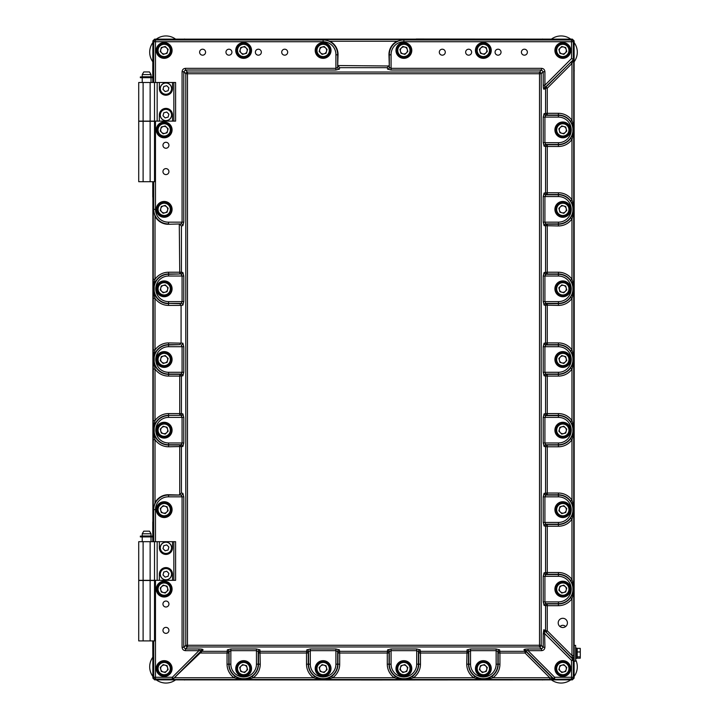 <?xml version="1.0" encoding="UTF-8"?>
<svg xmlns="http://www.w3.org/2000/svg" width="719" height="719" viewBox="0 0 719 719"><rect width="100%" height="100%" fill="white"/><g stroke="black" fill="none" stroke-linecap="round" stroke-linejoin="round"><path stroke-width="1.08" d="M565.592 626.573A3.73 3.73 0 0 0 560.011 626.573M416.175 39.141L156.167 39.141M574.104 676.579L574.22 315.596A4.386 4.386 0 0 0 574.104 315.623M574.22 315.596L574.104 42.421M152.886 197.069L152.886 521.931M156.167 679.859L372.271 679.976A4.386 4.386 0 0 0 372.253 679.859M372.271 679.976L570.823 679.859M416.175 39.024L570.823 39.141M152.886 676.579L152.77 640.908M152.77 541.686L152.77 536.904M152.77 536.113L152.77 521.931M152.77 197.069L152.77 181.7M152.77 82.487L152.77 77.697M152.77 76.906L152.886 42.421M168.929 145.265A2.984 2.984 0 0 0 165.945 142.281A2.984 2.984 0 0 0 162.952 145.265A2.984 2.984 0 0 0 165.945 148.249A2.984 2.984 0 0 0 168.929 145.265M168.929 171.607A2.984 2.984 0 0 0 165.945 168.614A2.984 2.984 0 0 0 162.952 171.607A2.984 2.984 0 0 0 165.945 174.591A2.984 2.984 0 0 0 168.929 171.607M168.929 604.032A2.984 2.984 0 0 0 165.945 601.039A2.984 2.984 0 0 0 162.952 604.032A2.984 2.984 0 0 0 165.945 607.016A2.984 2.984 0 0 0 168.929 604.032M168.929 630.365A2.984 2.984 0 0 0 165.945 627.381A2.984 2.984 0 0 0 162.952 630.365A2.984 2.984 0 0 0 165.945 633.358A2.984 2.984 0 0 0 168.929 630.365M287.681 52.19A2.984 2.984 0 0 0 284.697 49.207A2.984 2.984 0 0 0 281.704 52.19A2.984 2.984 0 0 0 284.697 55.174A2.984 2.984 0 0 0 287.681 52.19M261.339 52.19A2.984 2.984 0 0 0 258.355 49.207A2.984 2.984 0 0 0 255.371 52.19A2.984 2.984 0 0 0 258.355 55.174A2.984 2.984 0 0 0 261.339 52.19M231.922 52.19A2.984 2.984 0 0 0 228.939 49.207A2.984 2.984 0 0 0 225.955 52.19A2.984 2.984 0 0 0 228.939 55.174A2.984 2.984 0 0 0 231.922 52.19M205.58 52.19A2.984 2.984 0 0 0 202.596 49.207A2.984 2.984 0 0 0 199.612 52.19A2.984 2.984 0 0 0 202.596 55.174A2.984 2.984 0 0 0 205.58 52.19M527.378 52.19A2.984 2.984 0 0 0 524.394 49.207A2.984 2.984 0 0 0 521.41 52.19A2.984 2.984 0 0 0 524.394 55.174A2.984 2.984 0 0 0 527.378 52.19M501.035 52.19A2.984 2.984 0 0 0 498.051 49.207A2.984 2.984 0 0 0 495.067 52.19A2.984 2.984 0 0 0 498.051 55.174A2.984 2.984 0 0 0 501.035 52.19M471.619 52.19A2.984 2.984 0 0 0 468.635 49.207A2.984 2.984 0 0 0 465.651 52.19A2.984 2.984 0 0 0 468.635 55.174A2.984 2.984 0 0 0 471.619 52.19M445.286 52.19A2.984 2.984 0 0 0 442.293 49.207A2.984 2.984 0 0 0 439.309 52.19A2.984 2.984 0 0 0 442.293 55.174A2.984 2.984 0 0 0 445.286 52.19M570.706 589.104A7.9 7.9 0 0 0 562.806 581.204A7.9 7.9 0 0 0 554.906 589.104A7.9 7.9 0 0 0 562.806 597.004A7.9 7.9 0 0 0 570.706 589.104M570.706 509.645A7.9 7.9 0 0 0 562.806 501.736A7.9 7.9 0 0 0 554.906 509.645A7.9 7.9 0 0 0 562.806 517.545A7.9 7.9 0 0 0 570.706 509.645M570.706 430.178A7.9 7.9 0 0 0 562.806 422.278A7.9 7.9 0 0 0 554.906 430.178A7.9 7.9 0 0 0 562.806 438.087A7.9 7.9 0 0 0 570.706 430.178M570.706 288.822A7.9 7.9 0 0 0 562.806 280.913A7.9 7.9 0 0 0 554.906 288.822A7.9 7.9 0 0 0 562.806 296.722A7.9 7.9 0 0 0 570.706 288.822M570.706 209.355A7.9 7.9 0 0 0 562.806 201.455A7.9 7.9 0 0 0 554.906 209.355A7.9 7.9 0 0 0 562.806 217.264A7.9 7.9 0 0 0 570.706 209.355M570.706 129.896A7.9 7.9 0 0 0 562.806 121.996A7.9 7.9 0 0 0 554.906 129.896A7.9 7.9 0 0 0 562.806 137.796A7.9 7.9 0 0 0 570.706 129.896M570.706 359.5A7.9 7.9 0 0 0 562.806 351.6A7.9 7.9 0 0 0 554.906 359.5A7.9 7.9 0 0 0 562.806 367.4A7.9 7.9 0 0 0 570.706 359.5M172.084 359.5A7.9 7.9 0 0 0 164.184 351.6A7.9 7.9 0 0 0 156.284 359.5A7.9 7.9 0 0 0 164.184 367.4A7.9 7.9 0 0 0 172.084 359.5M172.084 129.896A7.9 7.9 0 0 0 164.184 121.996A7.9 7.9 0 0 0 156.284 129.896A7.9 7.9 0 0 0 164.184 137.796A7.9 7.9 0 0 0 172.084 129.896M172.084 209.355A7.9 7.9 0 0 0 164.184 201.455A7.9 7.9 0 0 0 156.284 209.355A7.9 7.9 0 0 0 164.184 217.264A7.9 7.9 0 0 0 172.084 209.355M172.084 288.822A7.9 7.9 0 0 0 164.184 280.913A7.9 7.9 0 0 0 156.284 288.822A7.9 7.9 0 0 0 164.184 296.722A7.9 7.9 0 0 0 172.084 288.822M570.706 50.438A7.9 7.9 0 0 0 562.806 42.538A7.9 7.9 0 0 0 554.906 50.438A7.9 7.9 0 0 0 562.806 58.338A7.9 7.9 0 0 0 570.706 50.438M491.248 50.438A7.9 7.9 0 0 0 483.348 42.538A7.9 7.9 0 0 0 475.439 50.438A7.9 7.9 0 0 0 483.348 58.338A7.9 7.9 0 0 0 491.248 50.438M411.789 50.438A7.9 7.9 0 0 0 403.88 42.538A7.9 7.9 0 0 0 395.98 50.438A7.9 7.9 0 0 0 403.88 58.338A7.9 7.9 0 0 0 411.789 50.438M331.01 50.438A7.9 7.9 0 0 0 323.11 42.538A7.9 7.9 0 0 0 315.201 50.438A7.9 7.9 0 0 0 323.11 58.338A7.9 7.9 0 0 0 331.01 50.438M251.551 50.438A7.9 7.9 0 0 0 243.642 42.538A7.9 7.9 0 0 0 235.742 50.438A7.9 7.9 0 0 0 243.642 58.338A7.9 7.9 0 0 0 251.551 50.438M172.084 50.438A7.9 7.9 0 0 0 164.184 42.538A7.9 7.9 0 0 0 156.284 50.438A7.9 7.9 0 0 0 164.184 58.338A7.9 7.9 0 0 0 172.084 50.438M172.084 430.178A7.9 7.9 0 0 0 164.184 422.278A7.9 7.9 0 0 0 156.284 430.178A7.9 7.9 0 0 0 164.184 438.087A7.9 7.9 0 0 0 172.084 430.178M172.084 668.562A7.9 7.9 0 0 0 164.184 660.662A7.9 7.9 0 0 0 156.284 668.562A7.9 7.9 0 0 0 164.184 676.462A7.9 7.9 0 0 0 172.084 668.562M172.084 509.645A7.9 7.9 0 0 0 164.184 501.736A7.9 7.9 0 0 0 156.284 509.645A7.9 7.9 0 0 0 164.184 517.545A7.9 7.9 0 0 0 172.084 509.645M172.084 589.104A7.9 7.9 0 0 0 164.184 581.204A7.9 7.9 0 0 0 156.284 589.104A7.9 7.9 0 0 0 164.184 597.004A7.9 7.9 0 0 0 172.084 589.104M251.551 668.562A7.9 7.9 0 0 0 243.642 660.662A7.9 7.9 0 0 0 235.742 668.562A7.9 7.9 0 0 0 243.642 676.462A7.9 7.9 0 0 0 251.551 668.562M331.01 668.562A7.9 7.9 0 0 0 323.11 660.662A7.9 7.9 0 0 0 315.201 668.562A7.9 7.9 0 0 0 323.11 676.462A7.9 7.9 0 0 0 331.01 668.562M411.789 668.562A7.9 7.9 0 0 0 403.88 660.662A7.9 7.9 0 0 0 395.98 668.562A7.9 7.9 0 0 0 403.88 676.462A7.9 7.9 0 0 0 411.789 668.562M491.248 668.562A7.9 7.9 0 0 0 483.348 660.662A7.9 7.9 0 0 0 475.439 668.562A7.9 7.9 0 0 0 483.348 676.462A7.9 7.9 0 0 0 491.248 668.562M570.706 668.562A7.9 7.9 0 0 0 562.806 660.662A7.9 7.9 0 0 0 554.906 668.562A7.9 7.9 0 0 0 562.806 676.462A7.9 7.9 0 0 0 570.706 668.562M567.417 622.906A4.611 4.611 0 0 0 562.806 618.295A4.611 4.611 0 0 0 558.196 622.906A4.611 4.611 0 0 0 562.806 627.516A4.611 4.611 0 0 0 567.417 622.906M570.544 121.349L571.973 120.343L572.899 123.668L572.899 136.134L571.973 139.459L570.544 138.443L572.198 135.478C573.681 131.757 573.681 128.045 572.198 124.324L570.544 121.349A14.838 14.838 0 0 0 558.411 115.058L547.258 115.058A1.753 1.69 78.9 0 1 545.568 113.305L545.568 88.203L547.258 88.203L547.258 113.305L558.411 113.305A16.591 16.591 0 0 1 571.973 120.343L571.973 63.488L570.742 62.247L573.636 59.461L571.973 63.488L547.258 88.203L546.018 86.963L570.742 62.247M491.895 676.3L492.901 677.738L489.576 678.655L477.11 678.655L473.785 677.738L474.792 676.3L477.767 677.954C481.487 679.446 485.199 679.446 488.92 677.954L491.895 676.3A14.838 14.838 0 0 0 498.186 664.176L498.186 653.014A1.753 1.69 168.9 0 1 499.939 651.324L525.041 651.324L525.041 653.014L526.272 651.774L553.297 678.799A1.753 1.753 22.5 0 0 554.538 679.311L549.756 679.491L549.756 677.738L525.041 653.014L499.939 653.014L499.939 664.176A16.591 16.591 0 0 1 492.901 677.738L549.756 677.738L553.297 678.799L554.655 677.271L571.515 677.271L571.515 660.419L544.912 633.807L543.213 633.807L543.816 629.772L545.568 630.797L545.568 605.695A1.753 1.69 101.1 0 1 547.258 603.942L558.411 603.942A14.838 14.838 0 0 0 570.544 597.651L572.198 594.676L573.322 589.104L572.198 583.522L570.544 580.557A14.838 14.838 0 0 0 558.411 574.265L547.258 574.265A1.753 1.69 78.9 0 1 545.568 572.513L545.568 526.236A1.753 1.69 101.1 0 1 547.258 524.484L558.411 524.484A14.838 14.838 0 0 0 570.544 518.192L572.198 515.217L573.322 509.645L572.198 504.064L570.544 501.089A14.838 14.838 0 0 0 558.411 494.798L547.258 494.798A1.753 1.69 78.9 0 1 545.568 493.045L545.568 446.778A1.753 1.69 101.1 0 1 547.258 445.016L558.411 445.016A14.838 14.838 0 0 0 570.544 438.725L572.198 435.759L573.322 430.178L572.198 424.605L570.544 421.631A14.838 14.838 0 0 0 558.411 415.339L547.258 415.339A1.753 1.69 78.9 0 1 545.568 413.587L545.568 376.091A1.753 1.69 101.1 0 1 547.258 374.338L558.411 374.338A14.838 14.838 0 0 0 570.544 368.047L572.198 365.072L573.322 359.5L572.198 353.928L570.544 350.953A14.838 14.838 0 0 0 558.411 344.662L547.258 344.662A1.753 1.69 78.9 0 1 545.568 342.909L545.568 305.413A1.753 1.69 101.1 0 1 547.258 303.661L558.411 303.661A14.838 14.838 0 0 0 570.544 297.369L572.198 294.395C573.69 290.674 573.69 286.953 572.198 283.241L570.544 280.275A14.838 14.838 0 0 0 558.411 273.984L547.258 273.984A1.753 1.69 78.9 0 1 545.568 272.222L545.568 225.955A1.753 1.69 101.1 0 1 547.258 224.202L558.411 224.202A14.838 14.838 0 0 0 570.544 217.911L572.198 214.936C573.69 211.206 573.69 207.494 572.198 203.783L570.544 200.808A14.838 14.838 0 0 0 558.411 194.516L547.258 194.516A1.753 1.69 78.9 0 1 545.568 192.764L545.568 146.487A1.753 1.69 101.1 0 1 547.258 144.735L558.411 144.735A14.838 14.838 0 0 0 570.544 138.443M523.98 649.859A1.753 1.672 144.1 0 1 525.221 650.318L526.272 651.774A1.753 1.672 144.1 0 0 525.041 651.324L523.98 649.859C523.863 649.32 525.221 649.023 528.052 648.969L541.515 648.969L541.515 650.668C543.582 650.47 544.714 649.338 544.912 647.271L544.562 630.976A1.753 1.672 125.9 0 1 544.103 629.736M573.555 660.294L573.268 660.419A1.753 1.753 -112.5 0 0 572.755 659.179L573.043 659.053A1.753 1.753 -135 0 1 573.564 660.294L573.555 660.294A1.753 1.753 -112.5 0 0 573.043 659.053L571.973 655.512L571.973 598.657L570.544 597.651M387.289 67.676L339.701 67.676L339.413 69.141A1.753 1.69 11.1 0 1 337.66 67.442L338.029 54.824A14.928 14.928 0 0 0 329.958 41.262L323.11 39.509L403.88 39.509L397.032 41.262A14.928 14.928 0 0 0 388.961 54.824L389.33 67.442A1.753 1.69 -11.1 0 1 387.577 69.141L387.289 67.676L388.961 65.537M153.255 349.937L153.255 279.26L155.016 279.26L154.19 282.603L154.19 295.042L155.016 298.376L155.016 349.937A16.591 16.591 0 0 1 168.579 342.909L182.887 343.197A1.753 1.69 -78.9 0 1 181.188 344.949L182.078 346.702L168.579 346.702A12.798 12.798 0 0 0 155.771 359.5A12.798 12.798 0 0 0 168.579 372.298L182.078 372.298L181.188 374.051L168.579 374.051A14.551 14.551 0 0 1 154.019 359.5A14.551 14.551 0 0 1 168.579 344.949L168.579 344.662A14.838 14.838 0 0 0 154.953 353.613L153.695 359.5L155.016 369.063L155.016 420.624L154.19 423.958L154.19 436.397L155.016 439.74L155.016 502.788L153.255 509.645L153.255 420.624L155.016 420.624A16.591 16.591 0 0 1 168.579 413.587L179.732 413.587L179.732 376.091L168.579 376.091A16.591 16.591 0 0 1 155.016 369.063L153.255 369.063L153.255 349.937L155.016 349.937L154.19 353.281L154.19 365.719L153.282 365.351M152.886 640.908L152.886 678.107L154.639 679.859L572.351 679.859L574.104 678.107L574.104 40.893L573.268 41.729L573.268 59.309L571.515 58.581L571.515 41.729L403.88 41.729A12.807 12.807 0 0 0 391.082 54.806L388.961 54.824M153.282 424.327L154.953 424.291L153.695 430.178L154.953 436.074A14.838 14.838 0 0 0 168.579 445.016L179.732 445.016A1.753 1.69 -101.1 0 1 181.422 446.778L181.422 493.045L182.887 493.333A1.753 1.69 101.1 0 1 181.188 495.085L182.078 496.838L168.552 496.838A12.807 12.807 0 0 0 155.475 509.645L155.475 541.686M152.886 541.686L152.886 536.904M152.886 536.113L152.886 181.7M152.886 82.487L152.886 77.697M152.886 76.906L152.886 40.893L154.639 39.141L572.351 39.141L574.104 40.893M544.103 89.264C543.564 89.381 543.267 88.024 543.213 85.193L544.912 85.193L544.562 88.024L546.018 86.963A1.753 1.672 54.1 0 0 545.568 88.203L544.103 89.264A1.753 1.672 54.1 0 1 544.562 88.024L573.636 59.461M573.726 60.189A1.753 1.753 90 0 0 573.726 60.225L573.735 136.134L572.198 135.478M573.735 136.134L573.735 215.592L572.899 215.592L571.973 218.918L570.544 217.911M573.735 215.592L573.735 295.051L572.899 295.051L571.973 298.376L570.544 297.369M573.735 295.051L573.735 365.728L572.899 365.728L571.973 369.063L570.544 368.047M573.735 365.728L573.735 436.415L572.899 436.415L571.973 439.74L570.544 438.725M573.735 436.415L573.735 515.874L572.899 515.874L571.973 519.199L570.544 518.192M573.735 515.874L573.735 595.332L572.899 595.332L571.973 598.657A16.591 16.591 0 0 1 558.411 605.695L547.258 605.695L547.258 630.797L571.973 655.512L573.735 655.512L573.735 595.332M549.756 679.491L477.11 679.491L477.767 677.954M477.11 679.491L397.652 679.491L397.652 678.655L394.327 677.738L395.333 676.3L398.308 677.954C402.029 679.446 405.741 679.446 409.462 677.954L412.436 676.3A14.838 14.838 0 0 0 418.719 664.176L418.719 653.014A1.753 1.69 168.9 0 1 420.48 651.324L466.748 651.324A1.753 1.69 -168.9 0 1 468.509 653.014L468.509 664.176A14.838 14.838 0 0 0 474.792 676.3M397.652 679.491L316.872 679.491L316.872 678.655L313.547 677.738L314.554 676.3L317.528 677.954C321.249 679.446 324.961 679.446 328.682 677.954L331.657 676.3A14.838 14.838 0 0 0 337.948 664.176L337.948 653.014A1.753 1.69 168.9 0 1 339.701 651.324L387.289 651.324A1.753 1.69 -168.9 0 1 389.042 653.014L389.042 664.176A14.838 14.838 0 0 0 395.333 676.3M316.872 679.491L237.414 679.491L237.414 678.655L234.088 677.738L235.095 676.3L238.07 677.954C241.8 679.446 245.512 679.446 249.223 677.954L252.198 676.3A14.838 14.838 0 0 0 258.481 664.176L258.481 653.014A1.753 1.69 168.9 0 1 260.242 651.324L306.51 651.324A1.753 1.69 -168.9 0 1 308.271 653.014L308.271 664.176A14.838 14.838 0 0 0 314.554 676.3M391.082 54.806L391.082 68.332L389.33 67.442L389.33 54.824A14.56 14.56 0 0 1 403.88 39.967L571.515 39.967L571.515 41.729L573.268 41.729A1.753 1.753 -135 0 0 571.515 39.967L572.351 39.141M154.639 39.141L155.475 39.967A1.753 1.753 135 0 0 153.722 41.729L152.886 40.893M572.351 679.859L571.515 679.033A1.753 1.753 -45 0 0 573.268 677.271L574.104 678.107M152.886 678.107L153.722 677.271A1.753 1.753 45 0 0 155.475 679.033L154.639 679.859M181.08 342.837L181.08 305.476L179.732 303.661L181.188 303.373A1.753 1.69 -101.1 0 1 182.887 305.126L183.776 301.621L183.776 276.024L182.887 272.51A1.753 1.69 101.1 0 1 181.188 274.263L182.078 276.024L168.579 276.024A12.798 12.798 0 0 0 155.771 288.822A12.798 12.798 0 0 0 168.579 301.621L182.078 301.621L181.188 303.373L168.579 303.373L179.732 303.661M153.722 541.686L153.722 509.645A14.56 14.56 0 0 1 168.57 495.085L181.188 495.085L168.579 494.717A14.928 14.928 0 0 0 155.016 502.788M179.283 494.717L181.422 493.045M237.414 679.491L172.524 679.491L201.949 651.324L227.051 651.324A1.753 1.69 -168.9 0 1 228.804 653.014L228.804 664.176A14.838 14.838 0 0 0 235.095 676.3M153.255 279.26L153.255 209.355L155.016 216.212A14.928 14.928 0 0 0 168.579 224.283L181.188 223.915A1.753 1.69 -101.1 0 1 182.887 225.667L183.776 222.162L183.776 71.729L182.078 71.729L182.078 222.162L181.188 223.915L168.579 224.283M155.016 216.212L155.016 279.26A16.591 16.591 0 0 1 168.579 272.222L179.732 272.222L179.283 224.283M338.029 65.537L388.907 65.986M168.552 496.838L168.579 494.717M339.413 69.141L335.908 70.031L185.475 70.031L185.475 68.332L335.908 68.332L337.66 67.442L337.66 54.824L335.908 54.806A12.807 12.807 0 0 0 323.11 41.729L155.475 41.729L155.475 39.967L323.11 39.967A14.56 14.56 0 0 1 337.66 54.824L338.029 54.824M153.282 282.962L154.953 282.927C153.291 286.863 153.291 290.791 154.953 294.709A14.838 14.838 0 0 0 168.579 303.661L168.579 305.413A16.591 16.591 0 0 1 155.016 298.376L153.255 298.376M558.411 372.298L558.411 374.051L545.802 374.051L544.912 372.298L558.411 372.298A12.798 12.798 0 0 0 571.219 359.5A12.798 12.798 0 0 0 558.411 346.702L544.912 346.702L545.802 344.949L558.411 344.949A14.551 14.551 0 0 1 572.971 359.5A14.551 14.551 0 0 1 558.411 374.051L558.411 376.091L547.258 376.091L547.258 413.587L558.411 413.587A16.591 16.591 0 0 1 571.973 420.624L572.899 423.949L572.899 436.415L572.198 435.759M543.213 346.702L544.912 346.702L544.912 372.298L543.213 372.298L543.213 346.702L544.103 343.197A1.753 1.69 -101.1 0 0 545.802 344.949L547.258 344.662L547.258 342.909L558.411 342.909A16.591 16.591 0 0 1 571.973 349.937L572.899 353.272L572.899 365.728L572.198 365.072M545.802 374.051A1.753 1.69 -78.9 0 0 544.103 375.803L547.258 376.091L547.258 374.338L545.802 374.051M570.544 350.953L571.973 349.937L571.973 298.376A16.591 16.591 0 0 1 558.411 305.413L544.103 305.126A1.753 1.69 101.1 0 1 545.802 303.373L544.912 301.621L558.411 301.621A12.798 12.798 0 0 0 571.219 288.822A12.798 12.798 0 0 0 558.411 276.024L544.912 276.024L545.802 274.263L558.411 274.263L558.411 272.222A16.591 16.591 0 0 1 571.973 279.26L572.899 282.585L572.899 295.051L572.198 294.395M544.103 413.874L547.258 413.587L547.258 415.339L545.802 415.627A1.753 1.69 78.9 0 1 544.103 413.874L543.213 417.38L543.213 442.976L544.103 446.49A1.753 1.69 -78.9 0 1 545.802 444.737L544.912 442.976L558.411 442.976A12.798 12.798 0 0 0 571.219 430.178A12.798 12.798 0 0 0 558.411 417.38L544.912 417.38L545.802 415.627L558.411 415.627A14.551 14.551 0 0 1 572.971 430.178A14.551 14.551 0 0 1 558.411 444.737L558.411 446.778L547.258 446.778L547.258 493.045L558.411 493.045A16.591 16.591 0 0 1 571.973 500.082L572.899 503.408L572.899 515.874L572.198 515.217M573.735 123.668L572.198 124.324M544.103 305.126L543.213 301.621L543.213 276.024L544.103 272.51A1.753 1.69 -101.1 0 0 545.802 274.263L547.258 273.984L547.258 272.222L558.411 272.222M570.544 200.808L571.973 199.801L571.973 139.459A16.591 16.591 0 0 1 558.411 146.487L547.258 146.487L547.258 192.764L558.411 192.764A16.591 16.591 0 0 1 571.973 199.801L572.899 203.126L572.899 215.592L572.198 214.936M573.735 203.126L572.198 203.783M570.544 280.275L571.973 279.26L571.973 218.918A16.591 16.591 0 0 1 558.411 225.955L544.103 225.667A1.753 1.69 101.1 0 1 545.802 223.915L544.912 222.162L558.411 222.162A12.798 12.798 0 0 0 571.219 209.355A12.798 12.798 0 0 0 558.411 196.557L544.912 196.557L545.802 194.804L558.411 194.804L558.411 192.764M573.735 282.585L572.198 283.241M544.103 493.333L547.258 493.045L547.258 494.798L545.802 495.085A1.753 1.69 78.9 0 1 544.103 493.333L543.213 496.838L543.213 522.443L544.103 525.949A1.753 1.69 -78.9 0 1 545.802 524.196L544.912 522.443L558.411 522.443A12.798 12.798 0 0 0 571.219 509.645A12.798 12.798 0 0 0 558.411 496.838L544.912 496.838L545.802 495.085L558.411 495.085A14.551 14.551 0 0 1 572.971 509.645A14.551 14.551 0 0 1 558.411 524.196L558.411 526.236L547.258 526.236L547.258 572.513L558.411 572.513A16.591 16.591 0 0 1 571.973 579.541L572.899 582.866L572.899 595.332L572.198 594.676M573.735 353.272L572.198 353.928M544.103 193.052A1.753 1.69 -101.1 0 0 545.802 194.804L547.258 194.516L547.258 192.764L544.103 193.052L543.213 196.557L544.912 196.557L544.912 222.162L543.213 222.162L544.103 225.667M416.687 664.176L418.44 664.176A14.551 14.551 0 0 1 403.88 678.727A14.551 14.551 0 0 1 389.33 664.176L389.33 651.558L391.082 650.668L391.082 664.176A12.798 12.798 0 0 0 403.88 676.974A12.798 12.798 0 0 0 416.687 664.176L416.687 650.668L418.44 651.558L418.44 664.176L420.48 664.176A16.591 16.591 0 0 1 413.443 677.738L410.118 678.655L397.652 678.655L398.308 677.954M416.687 648.969L416.687 650.668L391.082 650.668L391.082 648.969L416.687 648.969L420.193 649.859A1.753 1.69 -11.1 0 0 418.44 651.558L418.719 653.014L420.48 653.014L420.48 664.176M573.735 423.949L572.198 424.605M558.411 117.098L558.411 115.346A14.551 14.551 0 0 1 572.971 129.896A14.551 14.551 0 0 1 558.411 144.447L545.802 144.447L547.258 144.735L547.258 146.487L544.103 146.209A1.753 1.69 101.1 0 1 545.802 144.447L544.912 142.695L558.411 142.695A12.798 12.798 0 0 0 571.219 129.896A12.798 12.798 0 0 0 558.411 117.098L544.912 117.098L545.802 115.346L558.411 115.346L558.411 113.305M331.657 676.3L332.663 677.738L394.327 677.738A16.591 16.591 0 0 1 387.289 664.176L387.289 653.014L389.042 653.014L389.33 651.558A1.753 1.69 11.1 0 0 387.577 649.859L387.289 653.014L339.701 653.014L339.701 664.176A16.591 16.591 0 0 1 332.663 677.738L329.338 678.655L316.872 678.655L317.528 677.954M573.735 503.408L572.198 504.064M544.103 572.791L547.258 572.513L547.258 574.265L545.802 574.553A1.753 1.69 78.9 0 1 544.103 572.791L543.213 576.305L543.213 601.902L544.103 605.407A1.753 1.69 -78.9 0 1 545.802 603.654L544.912 601.902L558.411 601.902A12.798 12.798 0 0 0 571.219 589.104A12.798 12.798 0 0 0 558.411 576.305L544.912 576.305L545.802 574.553L558.411 574.553A14.551 14.551 0 0 1 572.971 589.104A14.551 14.551 0 0 1 558.411 603.654L558.411 605.695M412.436 676.3L413.443 677.738L473.785 677.738A16.591 16.591 0 0 1 466.748 664.176L467.035 649.859A1.753 1.69 -168.9 0 1 468.788 651.558L470.541 650.668L470.541 664.176A12.798 12.798 0 0 0 483.348 676.974A12.798 12.798 0 0 0 496.146 664.176L496.146 650.668L497.899 651.558L497.899 664.176L499.939 664.176M153.282 294.673L154.953 294.709M339.413 649.859L339.701 653.014L337.948 653.014L337.66 651.558A1.753 1.69 168.9 0 1 339.413 649.859L335.908 648.969L310.302 648.969L306.797 649.859A1.753 1.69 11.1 0 1 308.55 651.558L310.302 650.668L310.302 664.176A12.798 12.798 0 0 0 323.11 676.974A12.798 12.798 0 0 0 335.908 664.176L335.908 650.668L337.66 651.558L337.66 664.176L339.701 664.176M573.735 582.866L572.198 583.522M544.103 113.593A1.753 1.69 -101.1 0 0 545.802 115.346L547.258 115.058L547.258 113.305L544.103 113.593L543.213 117.098L544.912 117.098L544.912 142.695L543.213 142.695L544.103 146.209M489.576 679.491L488.92 677.954M499.651 649.859A1.753 1.69 -11.1 0 0 497.899 651.558L498.186 653.014L499.939 653.014L499.651 649.859L496.146 648.969L496.146 650.668L470.541 650.668L470.541 648.969L467.035 649.859M168.579 301.621L168.579 303.373A14.551 14.551 0 0 1 154.019 288.822A14.551 14.551 0 0 1 168.579 274.263L179.732 273.984A1.753 1.69 101.1 0 0 181.422 272.222L182.887 272.51M410.118 679.491L409.462 677.954M573.043 659.053L546.018 632.037L547.258 630.797L545.568 630.797A1.753 1.672 125.9 0 0 546.018 632.037L572.755 659.179L571.515 660.419L573.268 660.419L573.268 677.271L571.515 677.271L571.515 679.033L554.538 679.311M553.414 678.511A1.753 1.753 22.5 0 0 554.655 679.033L554.655 677.271L528.052 650.668L525.221 650.318L553.414 678.511M179.732 224.337L181.422 225.955L181.422 272.222L179.732 272.222L179.732 273.984L168.579 273.984A14.838 14.838 0 0 0 154.953 282.927M155.475 121.116L155.475 209.355A12.807 12.807 0 0 0 168.552 222.162L168.57 223.915A14.56 14.56 0 0 1 153.722 209.355L153.255 209.355M339.701 67.676L338.083 65.986M329.338 679.491L328.682 677.954M391.082 70.031L391.082 68.332L541.515 68.332L541.515 70.031L391.082 70.031L387.577 69.141M543.213 85.193L543.213 71.729L544.912 71.729C544.714 69.662 543.582 68.53 541.515 68.332M252.198 676.3L253.205 677.738L313.547 677.738A16.591 16.591 0 0 1 306.51 664.176L306.51 653.014L258.481 653.014L258.202 651.558A1.753 1.69 168.9 0 1 259.954 649.859L256.449 648.969L230.844 648.969L227.339 649.859A1.753 1.69 11.1 0 1 229.091 651.558L230.844 650.668L230.844 664.176A12.798 12.798 0 0 0 243.642 676.974A12.798 12.798 0 0 0 256.449 664.176L256.449 650.668L258.202 651.558L258.202 664.176L260.242 664.176A16.591 16.591 0 0 1 253.205 677.738L249.879 678.655L237.414 678.655L238.07 677.954M544.912 647.271L543.213 647.271L541.515 648.969L539.511 646.965L187.479 646.965A1.753 1.645 -135 0 1 185.79 645.267L185.79 73.733L187.479 73.733L187.479 72.035A1.753 1.645 135 0 0 185.79 73.733L183.776 71.729L185.475 70.031L187.479 72.035L539.511 72.035L539.511 73.733L187.479 73.733L187.479 645.267L539.511 645.267L539.511 73.733L541.2 73.733L543.213 71.729L541.515 70.031L539.511 72.035A1.753 1.645 -135 0 1 541.2 73.733L541.2 645.267L543.213 647.271L543.213 633.807M528.052 648.969L528.052 650.668L541.515 650.668M249.879 679.491L249.223 677.954M539.511 646.965A1.753 1.645 -45 0 0 541.2 645.267L539.511 645.267L539.511 646.965M172.524 679.491L172.335 679.033A1.753 1.753 -22.5 0 0 173.576 678.511L173.737 678.916M155.475 580.323L155.475 677.271L172.335 677.271L173.576 678.511L201.769 650.318A1.753 1.672 -144.1 0 1 203.01 649.859L201.949 651.324M153.722 640.908L153.722 677.271L155.475 677.271L155.475 679.033L172.335 679.033L172.335 677.271L198.938 650.668L201.769 650.318L200.43 652.16M185.475 650.668L185.475 648.969L183.776 647.271L182.078 647.271C182.275 649.338 183.408 650.47 185.475 650.668L198.938 650.668L198.938 648.969C201.769 649.023 203.126 649.32 203.01 649.859M179.732 494.663L179.732 445.016L181.188 444.737A1.753 1.69 -101.1 0 1 182.887 446.49L183.776 442.976L183.776 417.38L182.887 413.874A1.753 1.69 101.1 0 1 181.188 415.627L182.078 417.38L168.579 417.38A12.798 12.798 0 0 0 155.771 430.178A12.798 12.798 0 0 0 168.579 442.976L182.078 442.976L181.188 444.737L168.579 444.737A14.551 14.551 0 0 1 154.019 430.178A14.551 14.551 0 0 1 168.579 415.627L168.579 417.38M153.282 436.038L154.953 436.074M181.071 342.909L179.732 344.662L168.579 344.662L168.579 342.909M154.953 353.613L153.282 353.649M154.953 365.387A14.838 14.838 0 0 0 168.579 374.338L179.732 374.338A1.753 1.69 -101.1 0 1 181.422 376.091L181.422 413.587L179.732 413.587L179.732 415.339L168.579 415.339L179.732 415.339A1.753 1.69 101.1 0 0 181.422 413.587L182.887 413.874M182.887 375.803A1.753 1.69 78.9 0 0 181.188 374.051L179.732 374.338L179.732 376.091L182.887 375.803L183.776 372.298L182.078 372.298L182.078 346.702L183.776 346.702L182.887 343.197M558.411 526.236A16.591 16.591 0 0 0 571.973 519.199L571.973 579.541L570.544 580.557M558.411 446.778A16.591 16.591 0 0 0 571.973 439.74L571.973 500.082L570.544 501.089M558.411 376.091A16.591 16.591 0 0 0 571.973 369.063L571.973 420.624L570.544 421.631M153.255 439.74L155.016 439.74A16.591 16.591 0 0 0 168.579 446.778L168.579 442.976M160.777 49.521A3.523 3.523 0 0 0 165.1 53.844A3.523 3.523 0 0 0 166.673 47.948A3.523 3.523 0 0 0 160.777 49.521M169.154 45.468A7.028 7.028 0 0 1 169.154 55.408A7.028 7.028 0 0 1 159.214 55.408A7.028 7.028 0 0 1 159.214 45.468A7.028 7.028 0 0 1 169.154 45.468A7.028 7.028 0 0 0 159.214 45.468A7.028 7.028 0 0 0 159.214 55.408M167.06 53.314L163.132 54.365L160.256 51.489L161.308 47.562L165.235 46.51L168.111 49.386L167.06 53.314M160.777 128.989A3.523 3.523 0 0 0 165.1 133.303A3.523 3.523 0 0 0 166.673 127.407A3.523 3.523 0 0 0 160.777 128.989M169.154 124.935A7.028 7.028 0 0 1 169.154 134.866A7.028 7.028 0 0 1 159.214 134.866A7.028 7.028 0 0 1 159.214 124.935A7.028 7.028 0 0 1 169.154 124.935A7.028 7.028 0 0 0 159.214 124.935A7.028 7.028 0 0 0 159.214 134.866M167.06 132.772L163.132 133.824L160.256 130.948L161.308 127.02L165.235 125.969L168.111 128.845L167.06 132.772M160.777 208.447A3.523 3.523 0 0 0 165.1 212.761A3.523 3.523 0 0 0 166.673 206.865A3.523 3.523 0 0 0 160.777 208.447M169.154 204.394A7.028 7.028 0 0 1 169.154 214.325A7.028 7.028 0 0 1 159.214 214.325A7.028 7.028 0 0 1 159.214 204.394A7.028 7.028 0 0 1 169.154 204.394A7.028 7.028 0 0 0 159.214 204.394A7.028 7.028 0 0 0 159.214 214.325M167.06 212.231L163.132 213.291L160.256 210.415L161.308 206.479L165.235 205.427L168.111 208.303L167.06 212.231M160.777 287.906A3.523 3.523 0 0 0 165.1 292.22A3.523 3.523 0 0 0 166.673 286.333A3.523 3.523 0 0 0 160.777 287.906M169.154 283.852A7.028 7.028 0 0 1 169.154 293.783A7.028 7.028 0 0 1 159.214 293.783A7.028 7.028 0 0 1 159.214 283.852A7.028 7.028 0 0 1 169.154 283.852A7.028 7.028 0 0 0 159.214 283.852A7.028 7.028 0 0 0 159.214 293.783M167.06 291.698L163.132 292.75L160.256 289.874L161.308 285.946L165.235 284.886L168.111 287.771L167.06 291.698M240.245 49.521A3.523 3.523 0 0 0 244.559 53.844A3.523 3.523 0 0 0 246.141 47.948A3.523 3.523 0 0 0 240.245 49.521M248.612 45.468A7.028 7.028 0 0 1 248.612 55.408A7.028 7.028 0 0 1 238.681 55.408A7.028 7.028 0 0 1 238.681 45.468A7.028 7.028 0 0 1 248.612 45.468A7.028 7.028 0 0 0 238.681 45.468A7.028 7.028 0 0 0 238.681 55.408M246.518 53.314L242.591 54.365L239.715 51.489L240.766 47.562L244.703 46.51L247.579 49.386L246.518 53.314M319.703 49.521A3.523 3.523 0 0 0 324.017 53.844A3.523 3.523 0 0 0 325.599 47.948A3.523 3.523 0 0 0 319.703 49.521M328.071 45.468A7.028 7.028 0 0 1 328.071 55.408A7.028 7.028 0 0 1 318.14 55.408A7.028 7.028 0 0 1 318.14 45.468A7.028 7.028 0 0 1 328.071 45.468A7.028 7.028 0 0 0 318.14 45.468A7.028 7.028 0 0 0 318.14 55.408M325.986 53.314L322.049 54.365L319.173 51.489L320.234 47.562L324.161 46.51L327.037 49.386L325.986 53.314M142.236 77.697L142.236 82.487M151.017 77.697L151.017 82.487M142.236 74.587L143.755 71.945L149.498 71.945L151.017 74.587L142.236 74.587L142.236 76.78L151.017 76.78L151.017 74.587M154.522 181.7L138.722 181.7L138.722 121.295L154.522 121.295L154.522 181.7M150.136 181.7L150.136 121.295M143.108 181.7L143.108 121.295M173.845 121.116L173.845 82.487L175.598 82.487L175.598 121.116L172.524 121.116L172.524 114.968A6.588 6.588 0 0 0 165.945 108.389A6.588 6.588 0 0 0 159.357 114.968L159.357 121.116L172.524 121.116M159.357 121.116L138.722 121.116L138.722 82.487L159.357 82.487L159.357 88.635A6.588 6.588 0 0 0 165.945 95.214A6.588 6.588 0 0 0 172.524 88.635L172.524 82.487L159.357 82.487M173.845 82.487L172.524 82.487M157.164 121.116L157.164 82.487M154.522 121.116L154.522 82.487M150.136 121.116L150.136 82.487M143.108 121.116L143.108 82.487M169.981 84.599A5.707 5.707 0 0 1 169.981 92.67A5.707 5.707 0 0 1 161.901 92.67A5.707 5.707 0 0 1 161.901 84.599A5.707 5.707 0 0 1 169.981 84.599A5.707 5.707 0 0 0 161.901 84.599A5.707 5.707 0 0 0 161.901 92.67M163.788 86.478L163.006 89.417L165.154 91.565L168.093 90.783L168.875 87.844L166.727 85.696L163.788 86.478M169.981 110.933A5.707 5.707 0 0 1 169.981 119.003A5.707 5.707 0 0 1 161.901 119.003A5.707 5.707 0 0 1 161.901 110.933A5.707 5.707 0 0 1 169.981 110.933A5.707 5.707 0 0 0 161.901 110.933A5.707 5.707 0 0 0 161.901 119.003M163.788 112.82L163.006 115.759L165.154 117.907L168.093 117.125L168.875 114.186L166.727 112.038L163.788 112.82M142.182 76.906L152.904 76.906L152.904 77.697L140.349 77.697L140.349 76.906L142.182 76.906M142.182 536.113L152.904 536.113L152.904 536.904L140.349 536.904L140.349 536.113L142.182 536.113M169.981 543.798A5.707 5.707 0 0 1 169.981 551.868A5.707 5.707 0 0 1 161.901 551.868A5.707 5.707 0 0 1 161.901 543.798A5.707 5.707 0 0 1 169.981 543.798A5.707 5.707 0 0 0 161.901 543.798A5.707 5.707 0 0 0 161.901 551.868M163.788 545.685L163.006 548.624L165.154 550.772L168.093 549.99L168.875 547.051L166.727 544.894L163.788 545.685M169.981 570.14A5.707 5.707 0 0 1 169.981 578.211A5.707 5.707 0 0 1 161.901 578.211A5.707 5.707 0 0 1 161.901 570.14A5.707 5.707 0 0 1 169.981 570.14A5.707 5.707 0 0 0 161.901 570.14A5.707 5.707 0 0 0 161.901 578.211M163.788 572.027L163.006 574.966L165.154 577.114L168.093 576.323L168.875 573.385L166.727 571.237L163.788 572.027M173.845 580.323L173.845 541.686L175.598 541.686L175.598 580.323L172.524 580.323L172.524 574.175A6.588 6.588 0 0 0 165.945 567.588A6.588 6.588 0 0 0 159.357 574.175L159.357 580.323L172.524 580.323M159.357 580.323L138.722 580.323L138.722 541.686L159.357 541.686L159.357 547.833A6.588 6.588 0 0 0 165.945 554.421A6.588 6.588 0 0 0 172.524 547.833L172.524 541.686L159.357 541.686M173.845 541.686L172.524 541.686M157.164 580.323L157.164 541.686M154.522 580.323L154.522 541.686M150.136 580.323L150.136 541.686M143.108 580.323L143.108 541.686M142.236 536.904L142.236 541.686M151.017 536.904L151.017 541.686M142.236 533.786L143.755 531.152L149.498 531.152L151.017 533.786L142.236 533.786L142.236 535.979L151.017 535.979L151.017 533.786M154.522 640.908L138.722 640.908L138.722 580.494L154.522 580.494L154.522 640.908M150.136 640.908L150.136 580.494M143.108 640.908L143.108 580.494M152.77 42.682A16.24 16.24 0 0 0 152.77 61.699M175.445 39.024A16.24 16.24 0 0 0 156.436 39.024M574.22 61.699A16.24 16.24 0 0 0 574.22 42.682M570.553 39.024A16.24 16.24 0 0 0 551.545 39.024M152.77 657.301A16.24 16.24 0 0 0 152.77 676.318M156.436 679.976A16.24 16.24 0 0 0 175.445 679.976M551.545 679.976A16.24 16.24 0 0 0 570.553 679.976M574.22 676.318A16.24 16.24 0 0 0 575.622 659.638M574.22 645.374L575.622 645.374L575.622 661.174L574.22 661.174M575.622 648.098L576.764 648.098L576.764 658.46L575.622 658.46M577.204 658.173L577.204 648.376L580.278 648.376L580.278 658.173L577.204 658.173M577.204 651.962L580.278 651.962M577.204 656.86L580.278 656.86M163.276 592.501A3.523 3.523 0 0 0 167.59 588.187A3.523 3.523 0 0 0 161.694 586.614A3.523 3.523 0 0 0 163.276 592.501M159.214 584.134A7.028 7.028 0 0 1 169.154 584.134A7.028 7.028 0 0 1 169.154 594.065A7.028 7.028 0 0 1 159.214 594.065A7.028 7.028 0 0 1 159.214 584.134A7.028 7.028 0 0 0 159.214 594.065A7.028 7.028 0 0 0 169.154 594.065M167.06 586.228L168.111 590.155L165.235 593.031L161.308 591.98L160.256 588.052L163.132 585.176L167.06 586.228M163.276 513.042A3.523 3.523 0 0 0 167.59 508.728A3.523 3.523 0 0 0 161.694 507.147A3.523 3.523 0 0 0 163.276 513.042M159.214 504.675A7.028 7.028 0 0 1 169.154 504.675A7.028 7.028 0 0 1 169.154 514.606A7.028 7.028 0 0 1 159.214 514.606A7.028 7.028 0 0 1 159.214 504.675A7.028 7.028 0 0 0 159.214 514.606A7.028 7.028 0 0 0 169.154 514.606M167.06 506.769L168.111 510.697L165.235 513.573L161.308 512.521L160.256 508.585L163.132 505.709L167.06 506.769M163.276 433.584A3.523 3.523 0 0 0 167.59 429.27A3.523 3.523 0 0 0 161.694 427.688A3.523 3.523 0 0 0 163.276 433.584M159.214 425.217A7.028 7.028 0 0 1 169.154 425.217A7.028 7.028 0 0 1 169.154 435.148A7.028 7.028 0 0 1 159.214 435.148A7.028 7.028 0 0 1 159.214 425.217A7.028 7.028 0 0 0 159.214 435.148A7.028 7.028 0 0 0 169.154 435.148M167.06 427.302L168.111 431.229L165.235 434.114L161.308 433.054L160.256 429.126L163.132 426.25L167.06 427.302M242.734 671.968A3.523 3.523 0 0 0 247.048 667.654A3.523 3.523 0 0 0 241.153 666.073A3.523 3.523 0 0 0 242.734 671.968M238.681 663.592A7.028 7.028 0 0 1 248.612 663.592A7.028 7.028 0 0 1 248.612 673.532A7.028 7.028 0 0 1 238.681 673.532A7.028 7.028 0 0 1 238.681 663.592A7.028 7.028 0 0 0 238.681 673.532A7.028 7.028 0 0 0 248.612 673.532M246.518 665.686L247.579 669.614L244.703 672.49L240.766 671.438L239.715 667.511L242.591 664.635L246.518 665.686M322.193 671.968A3.523 3.523 0 0 0 326.507 667.654A3.523 3.523 0 0 0 320.611 666.073A3.523 3.523 0 0 0 322.193 671.968M318.14 663.592A7.028 7.028 0 0 1 328.071 663.592A7.028 7.028 0 0 1 328.071 673.532A7.028 7.028 0 0 1 318.14 673.532A7.028 7.028 0 0 1 318.14 663.592A7.028 7.028 0 0 0 318.14 673.532A7.028 7.028 0 0 0 328.071 673.532M325.986 665.686L327.037 669.614L324.161 672.49L320.234 671.438L319.173 667.511L322.049 664.635L325.986 665.686M163.276 671.968A3.523 3.523 0 0 0 167.59 667.654A3.523 3.523 0 0 0 161.694 666.073A3.523 3.523 0 0 0 163.276 671.968M159.214 663.592A7.028 7.028 0 0 1 169.154 663.592A7.028 7.028 0 0 1 169.154 673.532A7.028 7.028 0 0 1 159.214 673.532A7.028 7.028 0 0 1 159.214 663.592A7.028 7.028 0 0 0 159.214 673.532A7.028 7.028 0 0 0 169.154 673.532M167.06 665.686L168.111 669.614L165.235 672.49L161.308 671.438L160.256 667.511L163.132 664.635L167.06 665.686M160.777 358.592A3.523 3.523 0 0 0 165.1 362.906A3.523 3.523 0 0 0 166.673 357.01A3.523 3.523 0 0 0 160.777 358.592M169.154 354.53A7.028 7.028 0 0 1 169.154 364.47A7.028 7.028 0 0 1 159.214 364.47A7.028 7.028 0 0 1 159.214 354.53A7.028 7.028 0 0 1 169.154 354.53A7.028 7.028 0 0 0 159.214 354.53A7.028 7.028 0 0 0 159.214 364.47M167.06 362.376L163.132 363.428L160.256 360.552L161.308 356.624L165.235 355.572L168.111 358.448L167.06 362.376M566.212 590.011A3.523 3.523 0 0 0 561.89 585.697A3.523 3.523 0 0 0 560.317 591.593A3.523 3.523 0 0 0 566.212 590.011M557.836 594.065A7.028 7.028 0 0 1 557.836 584.134A7.028 7.028 0 0 1 567.776 584.134A7.028 7.028 0 0 1 567.776 594.065A7.028 7.028 0 0 1 557.836 594.065A7.028 7.028 0 0 0 567.776 594.065A7.028 7.028 0 0 0 567.776 584.134M559.93 586.228L563.858 585.176L566.734 588.052L565.682 591.98L561.755 593.031L558.879 590.155L559.93 586.228M566.212 510.553A3.523 3.523 0 0 0 561.89 506.239A3.523 3.523 0 0 0 560.317 512.135A3.523 3.523 0 0 0 566.212 510.553M557.836 514.606A7.028 7.028 0 0 1 557.836 504.675A7.028 7.028 0 0 1 567.776 504.675A7.028 7.028 0 0 1 567.776 514.606A7.028 7.028 0 0 1 557.836 514.606A7.028 7.028 0 0 0 567.776 514.606A7.028 7.028 0 0 0 567.776 504.675M559.93 506.769L563.858 505.709L566.734 508.585L565.682 512.521L561.755 513.573L558.879 510.697L559.93 506.769M566.212 431.094A3.523 3.523 0 0 0 561.89 426.78A3.523 3.523 0 0 0 560.317 432.667A3.523 3.523 0 0 0 566.212 431.094M557.836 435.148A7.028 7.028 0 0 1 557.836 425.217A7.028 7.028 0 0 1 567.776 425.217A7.028 7.028 0 0 1 567.776 435.148A7.028 7.028 0 0 1 557.836 435.148A7.028 7.028 0 0 0 567.776 435.148A7.028 7.028 0 0 0 567.776 425.217M559.93 427.302L563.858 426.25L566.734 429.126L565.682 433.054L561.755 434.114L558.879 431.229L559.93 427.302M486.745 669.479A3.523 3.523 0 0 0 482.431 665.156A3.523 3.523 0 0 0 480.849 671.052A3.523 3.523 0 0 0 486.745 669.479M478.378 673.532A7.028 7.028 0 0 1 478.378 663.592A7.028 7.028 0 0 1 488.309 663.592A7.028 7.028 0 0 1 488.309 673.532A7.028 7.028 0 0 1 478.378 673.532A7.028 7.028 0 0 0 488.309 673.532A7.028 7.028 0 0 0 488.309 663.592M480.472 665.686L484.399 664.635L487.275 667.511L486.224 671.438L482.287 672.49L479.411 669.614L480.472 665.686M407.287 669.479A3.523 3.523 0 0 0 402.973 665.156A3.523 3.523 0 0 0 401.391 671.052A3.523 3.523 0 0 0 407.287 669.479M398.919 673.532A7.028 7.028 0 0 1 398.919 663.592A7.028 7.028 0 0 1 408.85 663.592A7.028 7.028 0 0 1 408.85 673.532A7.028 7.028 0 0 1 398.919 673.532A7.028 7.028 0 0 0 408.85 673.532A7.028 7.028 0 0 0 408.85 663.592M401.004 665.686L404.941 664.635L407.817 667.511L406.756 671.438L402.829 672.49L399.953 669.614L401.004 665.686M566.212 669.479A3.523 3.523 0 0 0 561.89 665.156A3.523 3.523 0 0 0 560.317 671.052A3.523 3.523 0 0 0 566.212 669.479M557.836 673.532A7.028 7.028 0 0 1 557.836 663.592A7.028 7.028 0 0 1 567.776 663.592A7.028 7.028 0 0 1 567.776 673.532A7.028 7.028 0 0 1 557.836 673.532A7.028 7.028 0 0 0 567.776 673.532A7.028 7.028 0 0 0 567.776 663.592M559.93 665.686L563.858 664.635L566.734 667.511L565.682 671.438L561.755 672.49L558.879 669.614L559.93 665.686M563.714 356.094A3.523 3.523 0 0 0 559.4 360.408A3.523 3.523 0 0 0 565.296 361.99A3.523 3.523 0 0 0 563.714 356.094M567.776 364.47A7.028 7.028 0 0 1 557.836 364.47A7.028 7.028 0 0 1 557.836 354.53A7.028 7.028 0 0 1 567.776 354.53A7.028 7.028 0 0 1 567.776 364.47A7.028 7.028 0 0 0 567.776 354.53A7.028 7.028 0 0 0 557.836 354.53M559.93 362.376L558.879 358.448L561.755 355.572L565.682 356.624L566.734 360.552L563.858 363.428L559.93 362.376M563.714 126.499A3.523 3.523 0 0 0 559.4 130.813A3.523 3.523 0 0 0 565.296 132.386A3.523 3.523 0 0 0 563.714 126.499M567.776 134.866A7.028 7.028 0 0 1 557.836 134.866A7.028 7.028 0 0 1 557.836 124.935A7.028 7.028 0 0 1 567.776 124.935A7.028 7.028 0 0 1 567.776 134.866A7.028 7.028 0 0 0 567.776 124.935A7.028 7.028 0 0 0 557.836 124.935M559.93 132.772L558.879 128.845L561.755 125.969L565.682 127.02L566.734 130.948L563.858 133.824L559.93 132.772M563.714 205.958A3.523 3.523 0 0 0 559.4 210.272A3.523 3.523 0 0 0 565.296 211.853A3.523 3.523 0 0 0 563.714 205.958M567.776 214.325A7.028 7.028 0 0 1 557.836 214.325A7.028 7.028 0 0 1 557.836 204.394A7.028 7.028 0 0 1 567.776 204.394A7.028 7.028 0 0 1 567.776 214.325A7.028 7.028 0 0 0 567.776 204.394A7.028 7.028 0 0 0 557.836 204.394M559.93 212.231L558.879 208.303L561.755 205.427L565.682 206.479L566.734 210.415L563.858 213.291L559.93 212.231M563.714 285.416A3.523 3.523 0 0 0 559.4 289.73A3.523 3.523 0 0 0 565.296 291.312A3.523 3.523 0 0 0 563.714 285.416M567.776 293.783A7.028 7.028 0 0 1 557.836 293.783A7.028 7.028 0 0 1 557.836 283.852A7.028 7.028 0 0 1 567.776 283.852A7.028 7.028 0 0 1 567.776 293.783A7.028 7.028 0 0 0 567.776 283.852A7.028 7.028 0 0 0 557.836 283.852M559.93 291.698L558.879 287.771L561.755 284.886L565.682 285.946L566.734 289.874L563.858 292.75L559.93 291.698M484.255 47.032A3.523 3.523 0 0 0 479.941 51.346A3.523 3.523 0 0 0 485.837 52.927A3.523 3.523 0 0 0 484.255 47.032M488.309 55.408A7.028 7.028 0 0 1 478.378 55.408A7.028 7.028 0 0 1 478.378 45.468A7.028 7.028 0 0 1 488.309 45.468A7.028 7.028 0 0 1 488.309 55.408A7.028 7.028 0 0 0 488.309 45.468A7.028 7.028 0 0 0 478.378 45.468M480.472 53.314L479.411 49.386L482.287 46.51L486.224 47.562L487.275 51.489L484.399 54.365L480.472 53.314M404.797 47.032A3.523 3.523 0 0 0 400.483 51.346A3.523 3.523 0 0 0 406.379 52.927A3.523 3.523 0 0 0 404.797 47.032M408.85 55.408A7.028 7.028 0 0 1 398.919 55.408A7.028 7.028 0 0 1 398.919 45.468A7.028 7.028 0 0 1 408.85 45.468A7.028 7.028 0 0 1 408.85 55.408A7.028 7.028 0 0 0 408.85 45.468A7.028 7.028 0 0 0 398.919 45.468M401.004 53.314L399.953 49.386L402.829 46.51L406.756 47.562L407.817 51.489L404.941 54.365L401.004 53.314M563.714 47.032A3.523 3.523 0 0 0 559.4 51.346A3.523 3.523 0 0 0 565.296 52.927A3.523 3.523 0 0 0 563.714 47.032M567.776 55.408A7.028 7.028 0 0 1 557.836 55.408A7.028 7.028 0 0 1 557.836 45.468A7.028 7.028 0 0 1 567.776 45.468A7.028 7.028 0 0 1 567.776 55.408A7.028 7.028 0 0 0 567.776 45.468A7.028 7.028 0 0 0 557.836 45.468M559.93 53.314L558.879 49.386L561.755 46.51L565.682 47.562L566.734 51.489L563.858 54.365L559.93 53.314M168.579 346.702L168.579 344.949L179.732 344.662M544.355 630.931A1.753 1.645 45 0 1 543.816 629.772M403.88 41.729L403.88 39.509M558.411 572.513L558.411 576.305M558.411 493.045L558.411 496.838M558.411 413.587L558.411 417.38M558.411 342.909L558.411 346.702M323.11 41.729L323.11 39.509M168.579 372.298L168.579 376.091M573.564 660.294L573.735 655.512M155.475 509.645L153.255 509.645M153.255 420.624L153.255 369.063M155.475 209.355L153.722 209.355L153.722 181.7M153.722 82.487L153.722 41.729L155.475 41.729L155.475 82.487M558.411 276.024L558.411 274.263A14.551 14.551 0 0 1 572.971 288.822A14.551 14.551 0 0 1 558.411 303.373L545.802 303.373L547.258 303.661L547.258 342.909L544.103 343.197M558.411 196.557L558.411 194.804A14.551 14.551 0 0 1 572.971 209.355A14.551 14.551 0 0 1 558.411 223.915L545.802 223.915L547.258 224.202L547.258 272.222L544.103 272.51M181.071 305.413L168.579 305.413M182.887 446.49L168.579 446.778M174.879 677.738L234.088 677.738A16.591 16.591 0 0 1 227.051 664.176L227.051 653.014L199.594 653.014M259.954 649.859L260.242 664.176M496.146 664.176L497.899 664.176A14.551 14.551 0 0 1 483.348 678.727A14.551 14.551 0 0 1 468.788 664.176L468.788 651.558L468.509 653.014L420.48 653.014L420.193 649.859M182.078 647.271L182.078 496.838L183.776 496.838L183.776 647.271L185.79 645.267L187.479 645.267L187.479 646.965L185.475 648.969L198.938 648.969M256.449 664.176L258.202 664.176A14.551 14.551 0 0 1 243.642 678.727A14.551 14.551 0 0 1 229.091 664.176L229.091 651.558L228.804 653.014L227.051 653.014L227.339 649.859M335.908 664.176L337.66 664.176A14.551 14.551 0 0 1 323.11 678.727A14.551 14.551 0 0 1 308.55 664.176L308.55 651.558L308.271 653.014L306.51 653.014L306.797 649.859M391.082 648.969L387.577 649.859M470.541 648.969L496.146 648.969M558.411 601.902L558.411 603.654L545.802 603.654L547.258 603.942L547.258 605.695L544.103 605.407M558.411 522.443L558.411 524.196L545.802 524.196L547.258 524.484L547.258 526.236L544.103 525.949M558.411 442.976L558.411 444.737L545.802 444.737L547.258 445.016L547.258 446.778L544.103 446.49M543.213 372.298L544.103 375.803M543.213 222.162L543.213 196.557M543.213 142.695L543.213 117.098M182.887 305.126L181.08 305.476M183.776 346.702L183.776 372.298M183.776 496.838L182.887 493.333M182.887 225.667L181.422 225.955M397.032 41.262L329.958 41.262M168.579 413.587L168.579 415.339A14.838 14.838 0 0 0 154.953 424.291M183.776 442.976L182.078 442.976L182.078 417.38L183.776 417.38M544.912 71.729L544.912 85.193L571.515 58.581M168.552 222.162L183.776 222.162M185.475 68.332C183.408 68.53 182.275 69.662 182.078 71.729M335.908 70.031L335.908 54.806M168.579 276.024L168.579 272.222M183.776 301.621L182.078 301.621L182.078 276.024L183.776 276.024M558.411 301.621L558.411 305.413M543.213 276.024L544.912 276.024L544.912 301.621L543.213 301.621M558.411 222.162L558.411 225.955M558.411 142.695L558.411 146.487M543.213 576.305L544.912 576.305L544.912 601.902L543.213 601.902M543.213 496.838L544.912 496.838L544.912 522.443L543.213 522.443M543.213 417.38L544.912 417.38L544.912 442.976L543.213 442.976M310.302 664.176L306.51 664.176M335.908 648.969L335.908 650.668L310.302 650.668L310.302 648.969M391.082 664.176L387.289 664.176M230.844 664.176L227.051 664.176M256.449 648.969L256.449 650.668L230.844 650.668L230.844 648.969M470.541 664.176L466.748 664.176M159.843 54.779A6.147 6.147 0 0 0 168.534 54.779A6.147 6.147 0 0 0 168.534 46.088A6.147 6.147 0 0 0 159.843 46.088A6.147 6.147 0 0 0 159.843 54.779M159.843 134.246A6.147 6.147 0 0 0 168.534 134.246A6.147 6.147 0 0 0 168.534 125.555A6.147 6.147 0 0 0 159.843 125.555A6.147 6.147 0 0 0 159.843 134.246M159.843 213.705A6.147 6.147 0 0 0 168.534 213.705A6.147 6.147 0 0 0 168.534 205.014A6.147 6.147 0 0 0 159.843 205.014A6.147 6.147 0 0 0 159.843 213.705M159.843 293.163A6.147 6.147 0 0 0 168.534 293.163A6.147 6.147 0 0 0 168.534 284.472A6.147 6.147 0 0 0 159.843 284.472A6.147 6.147 0 0 0 159.843 293.163M239.301 54.779A6.147 6.147 0 0 0 247.992 54.779A6.147 6.147 0 0 0 247.992 46.088A6.147 6.147 0 0 0 239.301 46.088A6.147 6.147 0 0 0 239.301 54.779M318.76 54.779A6.147 6.147 0 0 0 327.451 54.779A6.147 6.147 0 0 0 327.451 46.088A6.147 6.147 0 0 0 318.76 46.088A6.147 6.147 0 0 0 318.76 54.779M161.964 92.607A5.617 5.617 0 0 0 169.918 92.607A5.617 5.617 0 0 0 169.918 84.653A5.617 5.617 0 0 0 161.964 84.653A5.617 5.617 0 0 0 161.964 92.607M161.964 118.95A5.617 5.617 0 0 0 169.918 118.95A5.617 5.617 0 0 0 169.918 110.996A5.617 5.617 0 0 0 161.964 110.996A5.617 5.617 0 0 0 161.964 118.95M161.964 551.806A5.617 5.617 0 0 0 169.918 551.806A5.617 5.617 0 0 0 169.918 543.861A5.617 5.617 0 0 0 161.964 543.861A5.617 5.617 0 0 0 161.964 551.806M161.964 578.148A5.617 5.617 0 0 0 169.918 578.148A5.617 5.617 0 0 0 169.918 570.203A5.617 5.617 0 0 0 161.964 570.203A5.617 5.617 0 0 0 161.964 578.148M168.534 593.445A6.147 6.147 0 0 0 168.534 584.754A6.147 6.147 0 0 0 159.843 584.754A6.147 6.147 0 0 0 159.843 593.445A6.147 6.147 0 0 0 168.534 593.445M168.534 513.986A6.147 6.147 0 0 0 168.534 505.295A6.147 6.147 0 0 0 159.843 505.295A6.147 6.147 0 0 0 159.843 513.986A6.147 6.147 0 0 0 168.534 513.986M168.534 434.528A6.147 6.147 0 0 0 168.534 425.837A6.147 6.147 0 0 0 159.843 425.837A6.147 6.147 0 0 0 159.843 434.528A6.147 6.147 0 0 0 168.534 434.528M247.992 672.912A6.147 6.147 0 0 0 247.992 664.221A6.147 6.147 0 0 0 239.301 664.221A6.147 6.147 0 0 0 239.301 672.912A6.147 6.147 0 0 0 247.992 672.912M327.451 672.912A6.147 6.147 0 0 0 327.451 664.221A6.147 6.147 0 0 0 318.76 664.221A6.147 6.147 0 0 0 318.76 672.912A6.147 6.147 0 0 0 327.451 672.912M168.534 672.912A6.147 6.147 0 0 0 168.534 664.221A6.147 6.147 0 0 0 159.843 664.221A6.147 6.147 0 0 0 159.843 672.912A6.147 6.147 0 0 0 168.534 672.912M159.843 363.85A6.147 6.147 0 0 0 168.534 363.85A6.147 6.147 0 0 0 168.534 355.15A6.147 6.147 0 0 0 159.843 355.15A6.147 6.147 0 0 0 159.843 363.85M567.147 584.754A6.147 6.147 0 0 0 558.456 584.754A6.147 6.147 0 0 0 558.456 593.445A6.147 6.147 0 0 0 567.147 593.445A6.147 6.147 0 0 0 567.147 584.754M567.147 505.295A6.147 6.147 0 0 0 558.456 505.295A6.147 6.147 0 0 0 558.456 513.986A6.147 6.147 0 0 0 567.147 513.986A6.147 6.147 0 0 0 567.147 505.295M567.147 425.837A6.147 6.147 0 0 0 558.456 425.837A6.147 6.147 0 0 0 558.456 434.528A6.147 6.147 0 0 0 567.147 434.528A6.147 6.147 0 0 0 567.147 425.837M487.689 664.221A6.147 6.147 0 0 0 478.998 664.221A6.147 6.147 0 0 0 478.998 672.912A6.147 6.147 0 0 0 487.689 672.912A6.147 6.147 0 0 0 487.689 664.221M408.23 664.221A6.147 6.147 0 0 0 399.539 664.221A6.147 6.147 0 0 0 399.539 672.912A6.147 6.147 0 0 0 408.23 672.912A6.147 6.147 0 0 0 408.23 664.221M567.147 664.221A6.147 6.147 0 0 0 558.456 664.221A6.147 6.147 0 0 0 558.456 672.912A6.147 6.147 0 0 0 567.147 672.912A6.147 6.147 0 0 0 567.147 664.221M558.456 355.15A6.147 6.147 0 0 0 558.456 363.85A6.147 6.147 0 0 0 567.147 363.85A6.147 6.147 0 0 0 567.147 355.15A6.147 6.147 0 0 0 558.456 355.15M558.456 125.555A6.147 6.147 0 0 0 558.456 134.246A6.147 6.147 0 0 0 567.147 134.246A6.147 6.147 0 0 0 567.147 125.555A6.147 6.147 0 0 0 558.456 125.555M558.456 205.014A6.147 6.147 0 0 0 558.456 213.705A6.147 6.147 0 0 0 567.147 213.705A6.147 6.147 0 0 0 567.147 205.014A6.147 6.147 0 0 0 558.456 205.014M558.456 284.472A6.147 6.147 0 0 0 558.456 293.163A6.147 6.147 0 0 0 567.147 293.163A6.147 6.147 0 0 0 567.147 284.472A6.147 6.147 0 0 0 558.456 284.472M478.998 46.088A6.147 6.147 0 0 0 478.998 54.779A6.147 6.147 0 0 0 487.689 54.779A6.147 6.147 0 0 0 487.689 46.088A6.147 6.147 0 0 0 478.998 46.088M399.539 46.088A6.147 6.147 0 0 0 399.539 54.779A6.147 6.147 0 0 0 408.23 54.779A6.147 6.147 0 0 0 408.23 46.088A6.147 6.147 0 0 0 399.539 46.088M558.456 46.088A6.147 6.147 0 0 0 558.456 54.779A6.147 6.147 0 0 0 567.147 54.779A6.147 6.147 0 0 0 567.147 46.088A6.147 6.147 0 0 0 558.456 46.088M574.22 70.633L574.095 71.558M541.686 39.15L542.611 39.024M152.895 71.558L152.77 70.633M184.379 39.024L185.304 39.15M152.77 648.367L152.895 647.442M185.304 679.85L184.379 679.976M574.095 647.442L574.22 648.367M542.611 679.976L541.686 679.85M152.904 76.906L152.904 77.697M152.904 536.113L152.904 536.904"/></g></svg>
